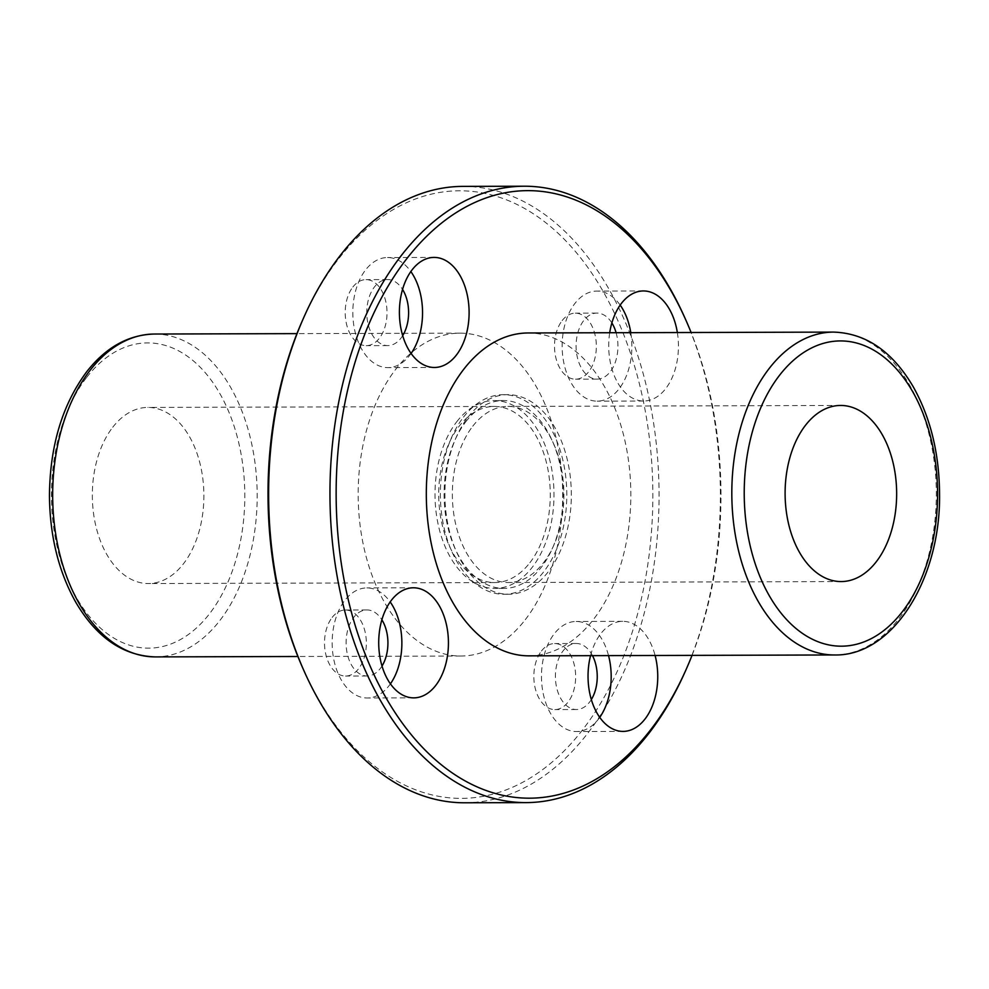 <?xml version="1.0" encoding="UTF-8"?>
<svg xmlns="http://www.w3.org/2000/svg" width="989" height="989" viewBox="0 0 989 989"><rect width="100%" height="100%" fill="white"/><g stroke="black" fill="none" stroke-linecap="round" stroke-linejoin="round"><path stroke-width="0.74" stroke-dasharray="4.95 3.71" d="M472.754 426.222A88.058 55.767 -90.2 0 1 507.876 406.405A88.058 55.767 -90.2 0 1 563.903 494.302A88.058 55.767 -90.2 0 1 508.383 582.521A88.058 55.767 -90.2 0 1 455.657 524.071A88.058 55.767 -90.2 0 1 472.754 426.222M112.746 427.248A88.058 55.767 -90.2 0 1 147.868 407.431A88.058 55.767 -90.2 0 1 203.882 495.328A88.058 55.767 -90.2 0 1 148.362 583.547A88.058 55.767 -90.2 0 1 95.636 525.11A88.058 55.767 -90.2 0 1 112.746 427.248M529.869 562.741A88.058 55.767 89.8 0 0 546.979 464.879A88.058 55.767 89.8 0 0 494.253 406.442A88.058 55.767 89.8 0 0 459.131 426.259A88.058 55.767 89.8 0 0 442.021 524.121A88.058 55.767 89.8 0 0 494.747 582.558A88.058 55.767 89.8 0 0 529.869 562.741M529.028 655.843A161.442 102.25 89.8 0 0 593.412 619.497A161.442 102.25 89.8 0 0 624.776 440.105A161.442 102.25 89.8 0 0 528.114 332.972M464.719 802.784A308.197 195.204 89.8 0 0 587.627 733.405A308.197 195.204 89.8 0 0 647.498 390.927A308.197 195.204 89.8 0 0 462.951 186.389M685.439 671.024A308.197 195.204 89.8 0 0 684.437 316.888M692.028 655.373A303.796 192.422 89.8 0 0 691.113 332.502M590.557 655.658A55.038 34.862 -90.2 0 1 600.78 633.714A55.038 34.862 -90.2 0 1 622.736 621.327A55.038 34.862 -90.2 0 1 655.101 655.484M677.354 332.539A55.038 34.862 -90.2 0 1 643.728 401.015A55.038 34.862 -90.2 0 1 609.706 332.737M303.438 669.578A303.796 192.422 89.8 0 0 582.459 730.006A303.796 192.422 89.8 0 0 590.977 271.975A303.796 192.422 89.8 0 0 302.436 320.51M352.85 287.045A33.02 20.917 -90.2 0 1 366.017 279.615A33.02 20.917 -90.2 0 1 387.02 312.573A33.02 20.917 -90.2 0 1 366.202 345.656A33.02 20.917 -90.2 0 1 346.434 323.737A33.02 20.917 -90.2 0 1 352.85 287.045M332.168 617.433A33.02 20.917 -90.2 0 1 345.334 610.003A33.02 20.917 -90.2 0 1 366.35 642.961A33.02 20.917 -90.2 0 1 345.532 676.043A33.02 20.917 -90.2 0 1 325.752 654.125A33.02 20.917 -90.2 0 1 332.168 617.433M541.49 650.972A33.02 20.917 -90.2 0 1 554.656 643.542A33.02 20.917 -90.2 0 1 575.66 676.501A33.02 20.917 -90.2 0 1 554.841 709.583A33.02 20.917 -90.2 0 1 535.074 687.664A33.02 20.917 -90.2 0 1 541.49 650.972M562.16 320.584A33.02 20.917 -90.2 0 1 575.326 313.154A33.02 20.917 -90.2 0 1 596.342 346.113A33.02 20.917 -90.2 0 1 575.524 379.195A33.02 20.917 -90.2 0 1 555.744 357.276A33.02 20.917 -90.2 0 1 562.16 320.584M525.27 619.695A161.442 102.25 89.8 0 0 556.634 440.303A161.442 102.25 89.8 0 0 459.972 333.157A161.442 102.25 89.8 0 0 395.588 369.503A161.442 102.25 89.8 0 0 364.224 548.895A161.442 102.25 89.8 0 0 460.886 656.028A161.442 102.25 89.8 0 0 525.27 619.695M630.784 332.675A55.038 34.862 -90.2 0 1 597.158 401.151A55.038 34.862 -90.2 0 1 564.212 364.62A55.038 34.862 -90.2 0 1 574.893 303.462A55.038 34.862 -90.2 0 1 596.849 291.075A55.038 34.862 -90.2 0 1 620.165 305.082M616.098 332.712A33.02 20.917 -90.2 0 1 597.096 379.133A33.02 20.917 -90.2 0 1 577.329 357.214A33.02 20.917 -90.2 0 1 583.745 320.523A33.02 20.917 -90.2 0 1 596.911 313.093A33.02 20.917 -90.2 0 1 611.87 322.946M599.73 717.384A55.038 34.862 -90.2 0 1 576.488 731.526A55.038 34.862 -90.2 0 1 543.53 695.007A55.038 34.862 -90.2 0 1 554.223 633.85A55.038 34.862 -90.2 0 1 576.167 621.463A55.038 34.862 -90.2 0 1 608.544 655.608M591.323 699.582A33.02 20.917 -90.2 0 1 576.426 709.521A33.02 20.917 -90.2 0 1 556.646 687.602A33.02 20.917 -90.2 0 1 563.062 650.91A33.02 20.917 -90.2 0 1 576.228 643.48A33.02 20.917 -90.2 0 1 592.51 655.658M390.408 683.856A55.038 34.862 -90.2 0 1 367.166 697.999A55.038 34.862 -90.2 0 1 334.22 661.468A55.038 34.862 -90.2 0 1 344.901 600.311A55.038 34.862 -90.2 0 1 366.857 587.923A55.038 34.862 -90.2 0 1 390.173 601.93M382.001 666.042A33.02 20.917 -90.2 0 1 367.104 675.981A33.02 20.917 -90.2 0 1 347.337 654.063A33.02 20.917 -90.2 0 1 353.741 617.371A33.02 20.917 -90.2 0 1 366.919 609.941A33.02 20.917 -90.2 0 1 381.878 619.794M411.09 353.469A55.038 34.862 -90.2 0 1 387.849 367.611A55.038 34.862 -90.2 0 1 354.89 331.08A55.038 34.862 -90.2 0 1 365.584 269.923A55.038 34.862 -90.2 0 1 387.527 257.536A55.038 34.862 -90.2 0 1 410.855 271.555M402.684 335.654A33.02 20.917 -90.2 0 1 387.787 345.594A33.02 20.917 -90.2 0 1 368.007 323.687A33.02 20.917 -90.2 0 1 374.423 286.983A33.02 20.917 -90.2 0 1 387.589 279.553A33.02 20.917 -90.2 0 1 402.548 289.406M468.044 417.123A99.802 63.209 -90.2 0 1 507.839 394.66A99.802 63.209 -90.2 0 1 571.333 494.277A99.802 63.209 -90.2 0 1 508.408 594.253A99.802 63.209 -90.2 0 1 448.66 528.027A99.802 63.209 -90.2 0 1 468.044 417.123M463.495 417.135A99.802 63.209 -90.2 0 1 503.302 394.673A99.802 63.209 -90.2 0 1 566.796 494.29A99.802 63.209 -90.2 0 1 503.871 594.265A99.802 63.209 -90.2 0 1 444.11 528.039A99.802 63.209 -90.2 0 1 463.495 417.135M465.856 421.685A93.93 59.488 -90.2 0 1 503.314 400.545A93.93 59.488 -90.2 0 1 563.075 494.302A93.93 59.488 -90.2 0 1 503.858 588.406A93.93 59.488 -90.2 0 1 447.609 526.061A93.93 59.488 -90.2 0 1 465.856 421.685M456.77 421.722A93.93 59.488 -90.2 0 1 494.228 400.57A93.93 59.488 -90.2 0 1 553.988 494.327A93.93 59.488 -90.2 0 1 494.772 588.43A93.93 59.488 -90.2 0 1 438.523 526.086A93.93 59.488 -90.2 0 1 456.77 421.722M833.616 332.094A161.442 102.25 -90.2 0 1 936.323 493.239A161.442 102.25 -90.2 0 1 834.531 654.965M86.809 377.217A152.627 96.675 -90.2 0 1 243.504 471.073A152.627 96.675 -90.2 0 1 114.032 638.177A152.627 96.675 -90.2 0 1 86.809 377.217M154.469 334.035A161.442 102.25 -90.2 0 1 257.177 495.18A161.442 102.25 -90.2 0 1 155.384 656.906M840.638 405.453L507.876 406.405M841.132 581.569L508.383 582.521M494.253 406.442L147.868 407.431M494.747 582.558L148.362 583.547M459.972 333.157L296.972 333.627M460.886 656.028L297.887 656.498M643.406 290.951L596.849 291.075M643.728 401.015L597.158 401.151M596.911 313.093L575.326 313.154M597.096 379.133L575.524 379.195M622.736 621.327L576.167 621.463M623.045 731.403L576.488 731.526M576.228 643.48L554.656 643.542M576.426 709.521L554.841 709.583M413.414 587.787L366.857 587.923M413.736 697.863L367.166 697.999M366.919 609.941L345.334 610.003M367.104 675.981L345.532 676.043M434.097 257.412L387.527 257.536M434.406 367.475L387.849 367.611M387.589 279.553L366.017 279.615M387.787 345.594L366.202 345.656M507.839 394.66L503.302 394.673M508.408 594.253L503.871 594.265M503.314 400.545L494.228 400.57M503.858 588.406L494.772 588.43"/><path stroke-width="1.48" d="M805.516 425.27A88.058 55.767 -90.2 0 1 840.638 405.453A88.058 55.767 -90.2 0 1 896.652 493.35A88.058 55.767 -90.2 0 1 841.132 581.569A88.058 55.767 -90.2 0 1 788.406 523.132A88.058 55.767 -90.2 0 1 805.516 425.27M833.616 332.094L528.114 332.972A161.442 102.25 89.8 0 0 463.73 369.305A161.442 102.25 89.8 0 0 432.366 548.697A161.442 102.25 89.8 0 0 529.028 655.843L834.531 654.965A161.442 102.25 -90.2 0 1 737.868 547.832A161.442 102.25 -90.2 0 1 769.232 368.427A161.442 102.25 -90.2 0 1 833.616 332.094C865.795 333.194 892.276 351.305 913.045 386.439C930.352 417.185 939.179 452.838 939.55 493.412C940.996 578.466 892.993 656.35 834.531 654.965M691.113 332.502A303.796 192.422 89.8 0 0 685.562 319.422L684.437 316.888A308.197 195.204 89.8 0 0 524.281 186.216L462.951 186.389A308.197 195.204 89.8 0 0 303.561 317.976A308.197 195.204 89.8 0 0 304.563 672.112A308.197 195.204 89.8 0 0 464.719 802.784L526.049 802.611A308.197 195.204 89.8 0 0 648.957 733.232A308.197 195.204 89.8 0 0 685.439 671.024L686.564 668.49A303.796 192.422 89.8 0 0 692.028 655.373M524.281 186.216A308.197 195.204 89.8 0 0 329.955 494.97A308.197 195.204 89.8 0 0 526.049 802.611M685.562 319.422A303.796 192.422 89.8 0 0 413.662 250.242A303.796 192.422 89.8 0 0 376.97 680.852A303.796 192.422 89.8 0 0 650.601 729.82A303.796 192.422 89.8 0 0 686.564 668.49M412.141 269.799A55.038 34.862 -90.2 0 1 434.097 257.412A55.038 34.862 -90.2 0 1 469.107 312.339A55.038 34.862 -90.2 0 1 434.406 367.475A55.038 34.862 -90.2 0 1 401.46 330.956A55.038 34.862 -90.2 0 1 412.141 269.799M391.471 600.175A55.038 34.862 -90.2 0 1 413.414 587.787A55.038 34.862 -90.2 0 1 448.437 642.726A55.038 34.862 -90.2 0 1 413.736 697.863A55.038 34.862 -90.2 0 1 380.777 661.332A55.038 34.862 -90.2 0 1 391.471 600.175M655.101 655.484A55.038 34.862 -90.2 0 1 623.045 731.403A55.038 34.862 -90.2 0 1 590.557 655.658M609.706 332.737A55.038 34.862 -90.2 0 1 621.463 303.339A55.038 34.862 -90.2 0 1 643.406 290.951A55.038 34.862 -90.2 0 1 677.354 332.539M303.561 317.976L302.436 320.51A303.796 192.422 89.8 0 0 303.438 669.578L304.563 672.112M620.165 305.082A55.038 34.862 -90.2 0 1 630.784 332.675M611.87 322.946A33.02 20.917 -90.2 0 1 616.098 332.712M608.544 655.608A55.038 34.862 -90.2 0 1 599.73 717.384M592.51 655.658A33.02 20.917 -90.2 0 1 591.323 699.582M390.173 601.93A55.038 34.862 -90.2 0 1 390.408 683.856M381.878 619.794A33.02 20.917 -90.2 0 1 382.001 666.042M410.855 271.555A55.038 34.862 -90.2 0 1 411.09 353.469M402.548 289.406A33.02 20.917 -90.2 0 1 402.684 335.654M779.579 375.239A152.627 96.675 -90.2 0 1 936.274 469.095A152.627 96.675 -90.2 0 1 806.801 636.199A152.627 96.675 -90.2 0 1 779.579 375.239M90.086 370.368A161.442 102.25 -90.2 0 1 154.469 334.035C128.483 334.702 105.872 347.287 86.661 371.802C62.319 404.637 49.92 445.903 49.45 495.588C49.821 536.162 58.648 571.815 75.955 602.561C96.724 637.695 123.205 655.806 155.384 656.906A161.442 102.25 -90.2 0 1 58.722 549.76A161.442 102.25 -90.2 0 1 90.086 370.368M296.972 333.627L154.469 334.035M297.887 656.498L155.384 656.906"/></g></svg>
